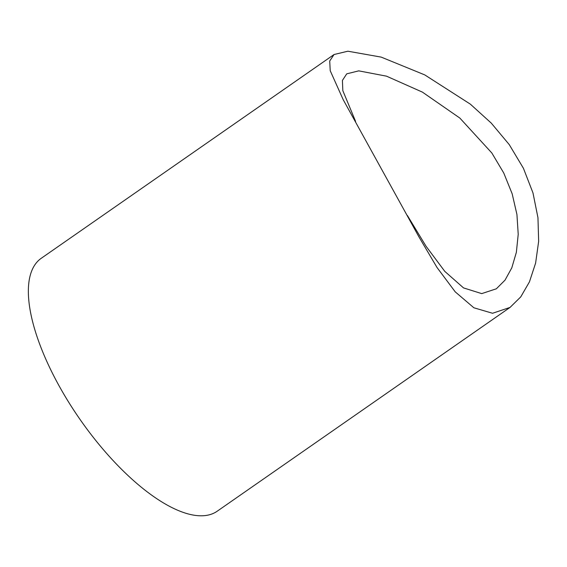 <?xml version="1.0" encoding="UTF-8"?>
<svg xmlns="http://www.w3.org/2000/svg" width="567" height="567" viewBox="0 0 567 567"><rect width="100%" height="100%" fill="white"/><g stroke="black" fill="none" stroke-linecap="round" stroke-linejoin="round"><path stroke-width="0.85" d="M355.559 121.324L342.829 90.656L342.411 80.429L346.742 73.838L358.748 70.861L386.51 76.169L422.436 92.138L459.844 118.064L491.844 152.998L503.765 173.027L512.178 193.829L516.934 214.517L518.217 234.32L516.367 252.272L511.803 267.837L505.006 280.169L496.345 288.801L481.709 293.614L463.53 287.908L444.79 271.373L426.086 246.305L407.418 215.538M347.897 51.207L334.055 54.517L329.718 60.995L330.221 70.726L343.233 99.757L418.942 236.9L437.029 267.511L455.23 291.856L473.877 307.782L492.56 313.267L510.052 307.413L520.761 296.881L529.458 281.842L535.617 263.06L538.65 241.358L537.963 217.735L532.987 192.936L523.419 168.271L509.244 144.599L491.263 123.103L470.348 104.151L424.761 74.901L381.215 57.118L347.897 51.207M334.055 54.524L41.214 258.318A154.054 60.159 55.2 0 0 68.834 402.435A154.054 60.159 55.2 0 0 201.547 515.793A154.054 60.159 55.2 0 0 217.211 511.207L510.052 307.413"/></g></svg>
